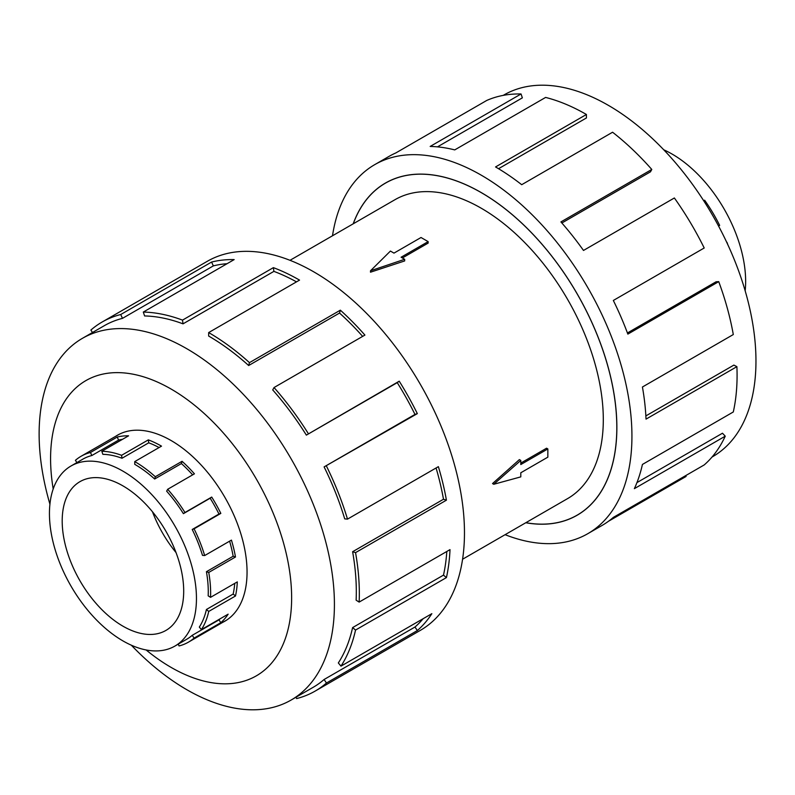<?xml version="1.0" encoding="UTF-8"?>
<svg xmlns="http://www.w3.org/2000/svg" width="795" height="795" viewBox="0 0 795 795"><rect width="100%" height="100%" fill="white"/><g stroke="black" fill="none" stroke-linecap="round" stroke-linejoin="round"><path stroke-width="1.19" d="M525.853 522.703A191.694 110.674 -120 0 0 577.12 515.17A191.694 110.674 -120 0 0 606.496 361.566A191.694 110.674 -120 0 0 481.273 192.638A191.694 110.674 -120 0 0 385.426 183.148A191.694 110.674 -120 0 0 353.268 223.783M462.581 559.233L567.56 498.624A172.585 99.643 -120 0 0 594.014 360.324A172.585 99.643 -120 0 0 481.273 208.24A172.585 99.643 -120 0 0 394.976 199.694L289.996 260.313M428.147 241.62L401.097 257.232L404.665 259.289L370.5 270.787L390.425 251.061L393.982 253.118L421.022 237.506L428.147 241.62L428.147 243.091L402.369 257.968M404.665 259.289L404.665 260.939L370.5 272.198L370.5 270.787M492.532 483.569L519.374 459.609L520.795 460.434L493.755 484.274L492.532 483.569M520.795 463.078L546.572 448.201L547.844 448.937L520.795 464.548L520.795 460.434M122.947 485.884A85.91 49.598 60 0 1 179.074 561.598A85.91 49.598 60 0 1 165.907 630.435A85.91 49.598 60 0 1 122.947 626.182A85.91 49.598 60 0 1 66.82 550.478A85.91 49.598 60 0 1 79.997 481.631A85.91 49.598 60 0 1 122.947 485.884M122.947 640.909A103.956 60.023 -120 0 0 174.93 646.067A103.956 60.023 -120 0 0 190.86 562.761A103.956 60.023 -120 0 0 122.947 471.157A103.956 60.023 -120 0 0 110.187 465.075A103.956 60.023 -120 0 0 70.974 466.009A103.956 60.023 -120 0 0 55.034 549.305A103.956 60.023 -120 0 0 122.947 640.909M220.215 618.749A103.956 60.023 -120 0 1 218.973 619.881L192.221 635.324A103.956 60.023 60 0 1 186.726 639.25L174.93 646.067M234.734 583.381A103.956 60.023 -120 0 1 233.164 594.044L206.422 609.487A103.956 60.023 60 0 1 199.306 627.086L201.403 629.61L228.145 614.167A107.325 61.96 60 0 1 220.831 622.664L194.089 638.107A107.325 61.96 60 0 1 188.415 642.161A107.325 61.96 60 0 1 179.054 645.947L178.229 644.159M229.606 541.166A103.956 60.023 -120 0 1 233.164 556.261L206.422 571.704A103.956 60.023 60 0 1 208.171 595.833L210.546 597.343L237.298 581.9A107.325 61.96 60 0 1 235.489 595.992L208.737 611.434A107.325 61.96 60 0 1 201.403 629.61M121.993 458.258A103.956 60.023 60 0 0 102.863 454.333L101.83 451.262A107.325 61.96 60 0 1 121.575 455.316L121.993 458.258L148.735 442.815L148.327 439.873A107.325 61.96 60 0 1 161.504 446.144L134.752 461.587A107.325 61.96 60 0 1 155.303 476.732L182.055 461.289A107.325 61.96 60 0 1 194.427 473.83L167.675 489.283L166.642 491.161A103.956 60.023 60 0 1 183.397 513.659L210.138 498.217A103.956 60.023 -120 0 1 218.973 514.037L192.221 529.48A103.956 60.023 60 0 1 202.487 555.357L204.683 555.556L231.434 540.113A107.325 61.96 60 0 1 235.489 556.997L208.737 572.44A107.325 61.96 60 0 1 210.546 597.343M192.638 474.863A103.956 60.023 -120 0 0 181.409 463.565L182.055 461.289M134.752 461.587L134.752 464.34A103.956 60.023 60 0 1 154.657 479.007L181.409 463.565M167.675 489.283A107.325 61.96 60 0 1 184.967 512.507L211.718 497.064A107.325 61.96 60 0 1 220.831 513.391L194.089 528.834A107.325 61.96 60 0 1 204.683 555.556M663.745 149.798A103.956 60.023 60 0 1 672.133 154.091A103.956 60.023 60 0 1 684.893 162.746A103.956 60.023 60 0 1 745.163 290.811M222.848 622.286A107.395 62 -120 0 0 224.806 621.233A107.395 62 -120 0 0 241.273 535.174A107.395 62 -120 0 0 171.114 440.539A107.395 62 -120 0 0 117.412 435.223A107.395 62 -120 0 0 115.533 436.395M131.334 645.202A208.807 120.552 -120 0 0 186.765 689.682A208.807 120.552 -120 0 0 291.169 700.017A208.807 120.552 -120 0 0 323.177 532.7A208.807 120.552 -120 0 0 186.765 348.697A208.807 120.552 -120 0 0 82.372 338.362A208.807 120.552 -120 0 0 49.926 504.189M146.141 649.972A170.458 98.411 -120 0 0 171.114 667.403A170.458 98.411 -120 0 0 291.636 597.81A170.458 98.411 -120 0 0 171.114 389.053A170.458 98.411 -120 0 0 53.195 488.975M324.102 466.894A208.807 120.552 60 0 1 344.722 518.877L347.495 519.125L438.373 466.655A213.07 123.016 60 0 1 446.422 500.174L355.544 552.634L352.612 551.72A208.807 120.552 60 0 1 356.13 600.185L359.141 602.093L450.01 549.623A213.07 123.016 60 0 1 446.422 577.597L355.544 630.057L352.612 627.593A208.807 120.552 60 0 1 338.332 662.951L340.976 666.14L431.854 613.67A213.07 123.016 60 0 1 417.335 630.554L326.457 683.024A213.07 123.016 60 0 1 315.198 691.064L420.346 630.365A213.07 123.016 -120 0 0 453.001 459.629A213.07 123.016 -120 0 0 313.806 271.87A213.07 123.016 -120 0 0 207.276 261.316L102.128 322.025A213.07 123.016 60 0 1 120.721 314.522L211.589 262.052A213.07 123.016 60 0 1 234.167 259.597L143.299 312.067A213.07 123.016 60 0 1 182.502 320.117L273.381 267.647A213.07 123.016 60 0 1 299.536 280.108L208.668 332.578L208.668 336.056A208.807 120.552 60 0 1 248.656 365.521L249.471 362.639L340.349 310.169A213.07 123.016 60 0 1 364.915 335.083L274.036 387.543L272.725 389.928A208.807 120.552 60 0 1 306.363 435.123L399.229 381.193A213.07 123.016 60 0 1 417.335 413.619L324.102 466.894L414.98 414.424A208.807 120.552 -120 0 0 397.242 382.653L399.229 381.193M92.498 332.509L90.868 330.074A213.07 123.016 60 0 1 102.128 322.025M296.495 281.867A208.807 120.552 -120 0 0 273.897 271.373L273.381 267.647M143.299 312.067L144.601 315.953A208.807 120.552 60 0 1 183.029 323.843L273.897 271.373M227.072 263.702A208.807 120.552 -120 0 0 213.348 265.888L211.589 262.052M82.372 338.362L104.264 325.712A208.807 120.552 60 0 1 122.48 318.358L213.348 265.888M503.215 95.38L503.911 94.983A208.807 120.552 60 0 1 608.314 105.318A208.807 120.552 60 0 1 744.726 289.32A208.807 120.552 60 0 1 712.718 456.638L712.022 457.046M332.509 235.767A213.07 123.016 60 0 1 374.743 164.635A213.07 123.016 60 0 1 481.273 175.188A213.07 123.016 60 0 1 620.468 362.947A213.07 123.016 60 0 1 587.803 533.683A213.07 123.016 60 0 1 505.093 534.687M685.678 475.629L686.105 476.444L608.503 521.252M587.803 533.683L602.073 525.445A213.07 123.016 -120 0 0 613.333 517.396L704.211 464.926A213.07 123.016 -120 0 0 725.249 436.177L634.37 488.647A213.07 123.016 -120 0 0 642.43 464.439L733.298 411.969A213.07 123.016 -120 0 0 736.895 366.654L646.017 419.124A213.07 123.016 -120 0 0 642.43 387.006L733.298 334.546A213.07 123.016 -120 0 0 718.73 281.639L627.851 334.109A213.07 123.016 -120 0 0 613.333 300.46L704.211 247.99A213.07 123.016 -120 0 0 674.369 197.975L583.49 250.445A213.07 123.016 -120 0 0 560.912 221.924L651.791 169.454A213.07 123.016 -120 0 0 612.577 132.228L521.699 184.698A213.07 123.016 -120 0 0 495.543 166.95L586.422 114.48L586.422 117.968L498.525 168.709M353.189 223.822A191.764 110.714 60 0 1 385.396 183.089A191.764 110.714 60 0 1 481.273 192.589A191.764 110.714 60 0 1 606.545 361.566A191.764 110.714 60 0 1 577.15 515.23A191.764 110.714 60 0 1 525.773 522.752M651.791 169.454L650.479 171.829L561.856 222.998M718.73 281.639L716.086 281.778L627.424 332.966M736.895 366.654L733.884 365.094L645.858 415.914M725.249 436.177L722.476 433.225L636.944 482.605M586.422 114.48A213.07 123.016 -120 0 0 545.608 97.427L454.74 149.897A213.07 123.016 -120 0 0 430.175 146.439L521.053 93.969L522.355 97.865L437.479 146.866M521.053 93.969A213.07 123.016 -120 0 0 486.729 100.458L395.85 152.928A213.07 123.016 -120 0 0 389.013 156.396L374.743 164.635M122.48 318.358L120.721 314.522M183.029 323.843L182.502 320.117M248.656 365.521L339.535 313.051L340.349 310.169M362.649 336.384A208.807 120.552 -120 0 0 339.535 313.051M208.668 332.578A213.07 123.016 60 0 1 249.471 362.639M306.363 435.123L397.242 382.653M414.98 414.424L417.335 413.619M274.036 387.543A213.07 123.016 60 0 1 308.351 433.663M352.612 551.72L443.491 499.25A208.807 120.552 -120 0 0 436.067 467.987M443.491 499.25L446.422 500.174M326.457 466.089A213.07 123.016 60 0 1 347.495 519.125M352.612 627.593L443.491 575.123A208.807 120.552 -120 0 0 446.8 551.482M443.491 575.123L446.422 577.597M355.544 552.634A213.07 123.016 60 0 1 359.141 602.093M326.457 683.024L324.102 679.496L414.98 627.026A208.807 120.552 -120 0 0 423.139 618.709M414.98 627.026L417.335 630.554M355.544 630.057A213.07 123.016 60 0 1 340.976 666.14M295.998 697.235L296.615 698.576A213.07 123.016 60 0 0 315.198 691.064M324.102 679.496A208.807 120.552 60 0 1 313.071 687.377L291.169 700.017M727.842 244.731A107.325 61.96 -120 0 0 726.978 242.346L726.739 242.366M718.551 226.038L719.664 225.402A107.325 61.96 -120 0 0 704.628 200.211L703.694 200.747M184.967 512.507L183.397 513.659M192.221 529.48L194.089 528.834M206.422 571.704L208.737 572.44M206.422 609.487L208.737 611.434M192.221 635.324L194.089 638.107M76.916 462.571L75.416 460.325A107.325 61.96 60 0 1 81.09 456.27A107.325 61.96 60 0 1 90.451 452.494L91.842 455.525L118.594 440.082L117.203 437.051A107.325 61.96 60 0 1 128.571 435.819L101.83 451.262M70.974 466.009L82.779 459.192A103.956 60.023 60 0 1 91.842 455.525M155.303 476.732L154.657 479.007M121.575 455.316L148.327 439.873M210.138 498.217L211.718 497.064M90.451 452.494L117.203 437.051M122.519 439.307A103.956 60.023 -120 0 0 118.594 440.082M159.08 447.545A103.956 60.023 -120 0 0 148.735 442.815M218.973 514.037L220.831 513.391M233.164 556.261L235.489 556.997M233.164 594.044L235.489 595.992M218.973 619.881L220.831 622.664M176.043 552.585A85.91 49.598 60 0 1 152.481 511.781M493.755 484.274L520.795 476.881L520.795 472.777L547.844 457.155L547.844 448.937M387.99 181.667L385.426 183.148M226.694 620.06L188.415 642.161M119.369 434.169L81.09 456.27M579.684 513.689L577.12 515.17"/></g></svg>
